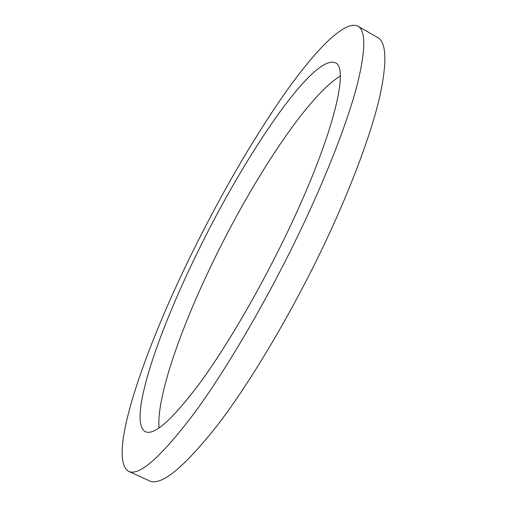 <?xml version="1.0" encoding="UTF-8"?>
<svg xmlns="http://www.w3.org/2000/svg" width="507" height="507" viewBox="0 0 507 507"><rect width="100%" height="100%" fill="white"/><g stroke="black" fill="none" stroke-linecap="round" stroke-linejoin="round"><path stroke-width="0.76" d="M191.006 255.141C143.817 351.002 106.724 458.125 128.594 471.288C139.095 476.593 161.163 456.991 194.796 412.483C227.865 367.322 269.502 295.828 302.508 226.103C328.694 170.739 348.119 119.722 357.264 84.637C365.762 49.901 365.959 30.414 357.86 26.168C344.595 19.71 315.024 50.434 283.882 94.695C251.364 141.795 220.406 195.277 191.006 255.141M357.86 26.168L377.519 37.417C386.543 42.195 387.259 62.12 379.661 97.186C371.39 132.581 352.695 183.699 326.857 238.905C294.282 308.427 252.404 379.331 218.549 423.833C184.041 467.657 160.915 486.631 149.166 480.763L128.594 471.288M340.273 76.088C307.47 95.779 252.359 180.391 213.022 261.802C180.72 328.232 156.41 397.374 159.021 427.984M196.925 253.601C243.379 157.506 312.984 53.355 335.317 62.786C349.545 67.431 333.486 135.737 288.584 229.734C261.447 286.797 227.523 345.115 200.29 382.5C172.507 419.543 154.179 435.931 145.319 431.679C127.663 421.805 156.974 334.842 196.925 253.601"/></g></svg>
